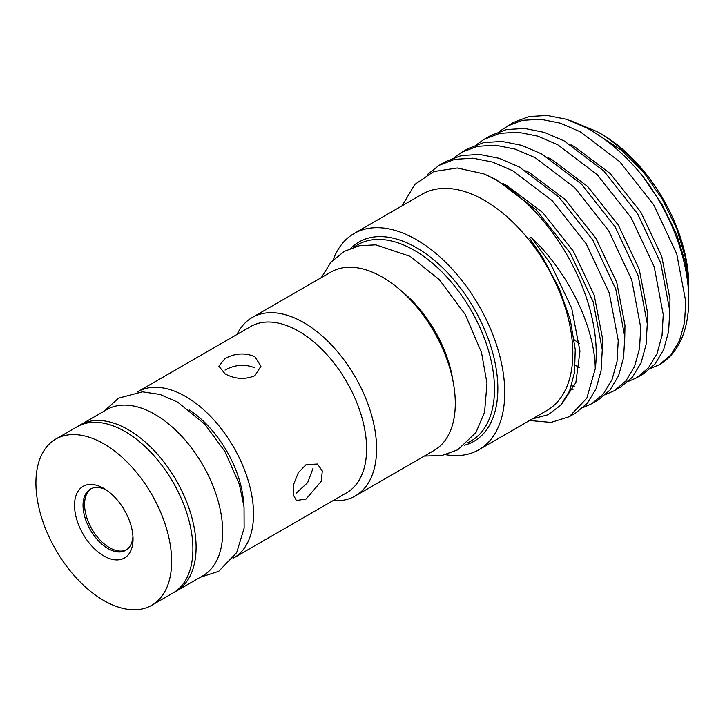 <?xml version="1.0" encoding="UTF-8"?>
<svg xmlns="http://www.w3.org/2000/svg" width="725" height="725" viewBox="0 0 725 725"><rect width="100%" height="100%" fill="white"/><g stroke="black" fill="none" stroke-linecap="round" stroke-linejoin="round"><path stroke-width="1.09" d="M254.81 367.838C244.896 363.85 234.963 364.603 225.031 370.076M103.784 555.948A41.361 23.88 60 0 1 74.53 505.289A41.361 23.88 60 0 1 103.784 488.405L103.784 488.405A41.361 23.88 60 0 1 133.028 539.065A41.361 23.88 60 0 1 103.784 555.948M105.995 489.783A35.344 20.409 -120 0 0 90.362 489.112A35.344 20.409 -120 0 0 84.943 517.433A35.344 20.409 -120 0 0 108.034 548.58A35.344 20.409 -120 0 0 125.706 550.338A35.344 20.409 -120 0 0 132.947 536.464M151.761 605.284L173.03 593.005A95.963 55.408 -120 0 0 187.739 516.109A95.963 55.408 -120 0 0 125.053 431.547A95.963 55.408 -120 0 0 77.068 426.789L55.798 439.069A95.963 55.408 -120 0 0 41.089 515.973A95.963 55.408 -120 0 0 103.784 600.536A95.963 55.408 -120 0 0 151.761 605.284A95.963 55.408 -120 0 0 166.469 528.389A95.963 55.408 -120 0 0 103.784 443.827A95.963 55.408 -120 0 0 55.798 439.069M126.449 549.867A35.344 20.409 60 0 1 109.557 547.701A35.344 20.409 60 0 1 86.674 517.251A35.344 20.409 60 0 1 91.142 488.704M78.69 425.919A95.963 55.408 60 0 1 80.258 424.95A95.963 55.408 60 0 1 128.243 429.698A95.963 55.408 60 0 1 190.938 514.27A95.963 55.408 60 0 1 176.22 591.165A95.963 55.408 60 0 1 174.598 592.035M80.258 424.95L106.847 409.598A95.963 55.408 60 0 1 154.833 414.347A95.963 55.408 60 0 1 217.527 498.918A95.963 55.408 60 0 1 202.81 575.813L176.22 591.165M243.718 504.292A82.242 47.478 -120 0 0 189.243 409.933M306.122 498.999L296.425 500.522L293.118 494.504L293.779 483.983L298.365 472.582L306.122 464.607L317.478 464.045L322.299 470.924L321.266 481.273L306.122 498.999M233.06 558.341A95.963 55.408 -120 0 0 233.658 558.005L346.713 492.728A95.963 55.408 -120 0 0 361.422 415.833A95.963 55.408 -120 0 0 298.736 331.271A95.963 55.408 -120 0 0 250.75 326.513L137.696 391.79A95.963 55.408 -120 0 0 137.097 392.143M254.81 356.627L260.973 366.179L254.81 375.731C244.869 379.8 234.945 379.166 225.031 373.819L218.859 366.179L225.031 358.54C234.936 353.193 244.869 352.558 254.81 356.627M233.658 558.005A95.963 55.408 -120 0 0 248.367 481.11A95.963 55.408 -120 0 0 185.672 396.539A95.963 55.408 -120 0 0 137.696 391.79M296.135 493.227L307.663 482.642L312.964 468.504M332.965 500.676A103.032 59.486 -120 0 0 355.25 495.963A103.032 59.486 -120 0 0 371.046 413.404A103.032 59.486 -120 0 0 303.73 322.607A103.032 59.486 -120 0 0 252.218 317.505A103.032 59.486 -120 0 0 237.002 334.461M467.172 442.957A113.327 65.431 -120 0 0 489.348 353.592A113.327 65.431 -120 0 0 414.347 250.343A113.327 65.431 -120 0 0 354.09 247.089M464.571 445.195A115.067 66.437 -120 0 0 493.807 357.081A115.067 66.437 -120 0 0 416.476 247.696A115.067 66.437 -120 0 0 350.846 248.222M445.648 454.693A124.845 72.074 -120 0 0 478.89 449.763L546.967 410.468A124.845 72.074 -120 0 0 566.098 310.427A124.845 72.074 -120 0 0 484.545 200.417A124.845 72.074 -120 0 0 422.122 194.227L354.054 233.532A124.845 72.074 -120 0 0 333.156 259.858M478.89 449.763A124.845 72.074 -120 0 0 498.03 349.722A124.845 72.074 -120 0 0 416.476 239.712A124.845 72.074 -120 0 0 354.054 233.532M529.567 420.509L551.109 422.412L569.27 416.694L586.833 398.188L595.261 368.735C594.853 328.407 569.569 273.633 531.189 237.302L529.622 238.271L543.723 259.251L559.51 289.221L570.294 319.942L575.242 349.55L574.544 372.324L569.596 390.965L560.561 405.366L547.937 414.791L532.413 418.869M595.261 368.735A141.384 81.635 -120 0 0 496.244 180.153A141.384 81.635 -120 0 0 483.892 173.9L496.67 179.9L536.337 209.969L570.176 252.907L593.258 302.053L602.276 349.822L601.07 370.638L596.068 388.79L587.449 403.118L575.804 412.915L569.261 416.694M597.572 131.814C614.093 141.429 629.472 154.933 643.718 172.333L662.505 199.493L676.769 228.828L685.714 258.58L688.75 285.152A123.341 71.213 -120 0 0 601.533 134.098L597.572 131.814L570.702 120.712M643.302 176.9L662.224 204.867L676.661 234.392L685.678 263.429L688.75 290.199L688.75 299.896A141.384 81.635 -120 0 0 643.302 176.9C625.684 155.159 606.816 138.837 586.697 127.926L566.696 119.344L547.031 115.438L528.86 116.58L513.182 122.552L499.072 131.642M659.378 364.666A141.384 81.635 -120 0 0 659.469 364.621A141.384 81.635 -120 0 0 688.75 299.896M651.104 368.191L659.288 364.72L670.942 354.915L679.552 340.587L684.554 322.444L685.759 301.618L676.742 253.859L653.66 204.704L619.821 161.766L580.154 131.705L560.153 123.123L540.487 119.217L522.317 120.35L506.648 126.322M484.137 139.318L490.68 135.539L506.358 129.567L524.519 128.434L544.185 132.34L564.186 140.922L603.853 170.982L637.692 213.92L660.774 263.075L669.791 310.835L668.586 331.66L663.583 349.812L654.965 364.14L643.32 373.937L636.786 377.716L648.422 367.91L657.049 353.583L662.052 335.439L663.248 314.614L654.231 266.854L631.158 217.699L597.318 174.761L557.652 144.701L537.651 136.11L517.985 132.204L499.815 133.346L484.137 139.318L476.57 144.637M579.266 367.584L575.442 365.309M628.294 381.459L636.786 377.716M461.635 152.313L468.178 148.534L483.847 142.562L502.017 141.429L521.683 145.335L541.684 153.917L581.35 183.978L615.19 226.916L638.272 276.071L647.289 323.83L646.084 344.656L641.081 362.799L632.463 377.136L620.817 386.933L614.274 390.712L625.92 380.906L634.538 366.578L639.541 348.435L640.746 327.609L631.729 279.85L608.647 230.695L574.807 187.757L535.141 157.688L515.14 149.105L495.474 145.199L477.313 146.341L461.635 152.313L454.067 157.633M605.792 394.454L614.274 390.712M439.132 165.309L445.667 161.53L461.345 155.558L479.515 154.416L499.181 158.322L519.182 166.904L558.839 196.973L592.688 239.912L615.761 289.067L624.778 336.826L623.582 357.652L618.579 375.795L609.952 390.123L598.315 399.928L591.772 403.698L603.418 393.902L612.036 379.574L617.038 361.422L618.244 340.596L609.227 292.837L586.144 243.691L552.305 200.752L512.638 170.683L492.638 162.101L472.972 158.195L454.802 159.337L439.132 165.309L427.415 174.507M583.29 407.441L591.772 403.698M400.572 290.29A92.746 53.55 60 0 1 452.998 381.096M355.25 495.963L433.958 450.524A103.032 59.486 -120 0 0 449.745 367.965A103.032 59.486 -120 0 0 382.438 277.167A103.032 59.486 -120 0 0 330.926 272.065L252.218 317.505M402.094 205.791L414.809 184.449L433.677 171.58L457.294 167.983L483.892 173.9M570.258 389.334L572.967 389.57M643.718 172.333L620.872 149.848L593.476 131.832M669.782 310.626L669.991 299.18L661.735 256.278L640.818 212.117L610.223 173.556L574.381 146.577L570.974 144.828M647.28 323.622L647.479 312.176L639.223 269.274L618.316 225.113L587.712 186.552L551.879 159.573L548.463 157.814M624.778 336.608L624.977 325.172L616.721 282.261L595.805 238.108L565.21 199.547L529.368 172.568L525.96 170.81M602.267 349.604L602.475 338.158L594.219 295.256L573.303 251.104L542.708 212.534L506.866 185.564L503.449 183.806M561.567 404.224L575.858 382.628L579.964 351.154L571.708 308.252L550.801 264.09L531.189 237.302M200.236 577.299L218.723 571.318L236.667 552.668L244.126 528.162L244.044 506.974L239.404 484.527L225.076 451.684L204.731 424.116L177.679 402.157L160.053 394.463L142.426 391.844L118.483 398.188L104.273 411.084M424.361 456.07L441.869 455.536L457.81 449.781L475.981 432.462L484.572 412.226L486.983 383.326L481.509 352.558L465.305 314.587L439.314 279.632L410.078 256.324L375.813 244.842L359.256 245.757L344.167 251.394L330.799 262.405L321.329 277.612M574.49 386.226L571.499 385.872M579.483 343.686L574.263 339.808"/></g></svg>
